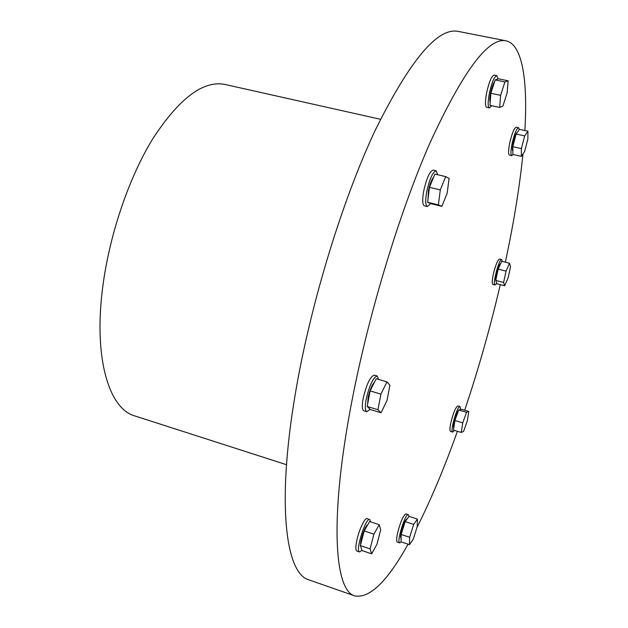 <?xml version="1.0" encoding="UTF-8"?>
<svg xmlns="http://www.w3.org/2000/svg" width="628" height="628" viewBox="0 0 628 628"><rect width="100%" height="100%" fill="white"/><g stroke="black" fill="none" stroke-linecap="round" stroke-linejoin="round"><path stroke-width="0.94" d="M408.043 544.201C387.5 581.261 369.782 598.515 354.899 595.956L308.937 579.864C285.976 573.898 276.422 505.516 295.191 394.612C310.004 305.82 341.993 200.921 375.12 130.514C409.958 60.217 437.661 27.177 458.228 31.4L506.011 40.82C522.543 44.305 527.842 81.138 524.859 130.53M354.899 595.956C335.116 591.152 329.355 523.234 350.008 411.175C366.36 321.489 398.348 214.839 429.945 142.972C463.017 71.192 488.372 37.146 506.011 40.82M522.975 153.954C519.529 187.529 513.649 223.607 505.336 262.19M500.304 284.641C490.303 327.4 478.434 369.264 464.704 410.241M457.412 431.287C444.506 467.53 430.996 499.66 416.874 527.669M491.732 105.724L489.369 107.906L486.692 107.333C485.051 106.281 485.044 101.367 486.653 92.599C489.141 81.734 491.63 75.886 494.118 75.062L496.819 75.619L498.02 78.971M452.702 432.088L450.543 431.436C449.679 430.91 449.766 428.1 450.786 423.005C453.275 412.847 455.622 407.156 457.828 405.947L459.986 406.575C457.435 405.084 449.766 431.931 452.702 432.088L454.444 430.4M430.761 203.566L427.362 206.573L424.387 205.851C422.416 204.752 422.197 199.759 423.735 190.873C426.648 178.03 429.795 171.106 433.187 170.109L436.17 170.808L437.779 174.757M359.561 551.941L356.885 551.039C355.66 550.387 355.55 547.286 356.555 541.729C358.486 531.06 364.797 517.315 367.09 518.634L369.759 519.513C365.763 517.182 354.993 551.321 359.561 551.941L361.956 550.277M513.162 154.527L511.773 155.634L509.418 155.1C508.217 154.268 508.335 150.194 509.755 142.878C512.032 133.23 514.167 127.994 516.177 127.178L518.54 127.696L519.317 129.533M495.029 285.002L492.862 284.437C491.92 283.809 492.046 280.535 493.239 274.609C495.508 265.189 497.611 260.008 499.543 259.058L501.709 259.607C499.15 258.249 492.116 284.971 495.029 285.002L496.717 283.267M370.104 409.275L366.799 411.709L363.832 410.822C362.113 409.935 361.869 405.892 363.102 398.694C366.454 384.391 370.159 376.533 374.225 375.128L377.192 375.991L378.653 379.453M399.714 542.882L397.367 542.105C396.425 541.579 396.433 538.855 397.383 533.933C400.287 522.151 403.152 515.486 405.994 513.932L408.341 514.693C405.327 512.856 396.229 542.521 399.714 542.882L401.182 541.925M417.447 519.097L417.228 526.539L413.287 539.224L409.487 544.68L409.652 537.293L413.671 524.388L417.447 519.097L409.024 516.357L408.341 514.693M406.873 519.301C404.777 518.579 398.961 537.599 401.088 538.22M427.362 206.573C425.407 205.482 425.203 200.489 426.75 191.595C429.67 178.744 432.81 171.813 436.17 170.808M427.974 199.469L428.429 190.645C429.835 184.067 431.562 179.584 433.626 177.198M445.699 176.617L434.906 174.082L429.45 187.332L427.629 202.271L431.24 203.762L441.869 206.345L438.391 204.877L440.291 189.915L445.699 176.617L449.091 178.446L447.167 193.212L441.869 206.345M373.896 534.185L379.218 524.702L380.694 529.844L376.941 544.264L371.658 553.833L370.08 548.896L373.896 534.185L364.193 530.958L360.394 545.638L362.066 550.591L371.658 553.833M379.218 524.702L369.602 521.53L364.193 530.958M367.694 524.851C365.331 525.306 360.182 539.742 360.605 544.814M370.732 521.907L369.759 519.513M511.773 155.634C510.58 154.802 510.705 150.728 512.142 143.412C514.418 133.756 516.546 128.52 518.54 127.696M512.856 151.042C512.103 150.382 512.197 147.643 513.147 142.839C514.607 136.598 516.012 133.081 517.354 132.296M527.936 131.197L519.45 129.344L516.13 134.031L512.817 146.701L512.88 154.464L521.342 156.372L521.358 148.608L524.678 135.915L527.936 131.197L527.865 139.063L524.6 151.536L521.342 156.372M510.533 266.712L508.099 277.898L504.645 285.771L503.593 282.459L506.042 271.123L509.528 263.25L510.533 266.712M509.528 263.25L501.717 261.272L498.192 269.114L495.759 280.441L496.881 283.762L504.645 285.771M500.587 263.776C499.111 263.14 494.974 277.388 495.798 280.269M502.322 261.421L501.709 259.607M366.799 411.709C365.096 410.83 364.86 406.787 366.1 399.589C369.46 385.27 373.158 377.404 377.192 375.991M367.631 404.11L368.079 397.689C369.759 390.027 371.894 384.862 374.5 382.177M386.95 381.871L376.219 378.739L370.104 390.922L367.192 406.481L370.41 409.566L381.039 412.761L377.946 409.707L380.913 394.109L386.95 381.871L389.917 385.262L386.974 400.562L381.039 412.761M409.024 516.357L405.17 521.617L401.143 534.483L401.041 541.878L409.487 544.68M460.56 409.346L459.986 406.575M458.401 410.908C456.36 412.188 452.317 427.064 453.809 427.833M466.541 412.306L468.802 411.442L467.31 420.956L463.566 431.397L461.258 432.441L453.463 430.109L454.9 420.532L462.742 422.864L466.541 412.306L458.73 410.005L454.9 420.532M461.258 432.441L462.742 422.864M468.802 411.442L461.054 409.173L458.73 410.005M438.391 204.877L427.629 202.271M440.291 189.915L429.45 187.332M370.08 548.896L360.394 545.638M521.358 148.608L512.817 146.701M524.678 135.915L516.13 134.031M503.593 282.459L495.759 280.441M506.042 271.123L498.192 269.114M377.946 409.707L367.192 406.481M380.913 394.109L370.104 390.922M409.652 537.293L401.143 534.483M413.671 524.388L405.17 521.617M508.154 80.808L507.141 92.85L502.934 106.038L499.653 107.419L500.618 95.346L504.912 81.93L508.154 80.808L498.499 78.814L495.162 79.905L490.853 93.289L489.973 105.347L499.653 107.419M504.912 81.93L495.162 79.905M500.618 95.346L490.853 93.289M286.486 464.704L134.682 415.885C109.696 409.032 94.09 360.613 102.113 292.099C108.157 238.719 128.096 178.901 152.832 138.702C179.278 98.251 203.299 80.164 224.903 84.435L380.513 119.296M490.201 102.278C489.542 100.786 489.683 97.599 490.617 92.724C491.787 87.339 493.129 83.603 494.636 81.53M489.369 107.906C487.752 106.854 487.752 101.948 489.369 93.18C491.865 82.299 494.346 76.451 496.819 75.619"/></g></svg>
